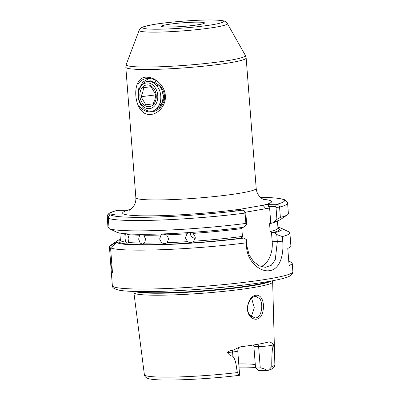 <?xml version="1.0" encoding="UTF-8"?>
<svg xmlns="http://www.w3.org/2000/svg" width="400" height="400" viewBox="0 0 400 400"><rect width="100%" height="100%" fill="white"/><g stroke="black" fill="none" stroke-linecap="round" stroke-linejoin="round"><path stroke-width="0.6" d="M259.815 298.725L255.9 296.395L255.11 296.465C248.895 297.03 244.56 310.22 250.325 315.61L255.035 317.95L255.85 317.88C261.755 317.33 263.53 304.03 259.815 298.725M255.79 295.275C257.97 294.94 259.77 295.775 261.185 297.775C265.52 303.675 263.465 318.535 256.725 319.175C254.49 319.51 252.415 318.67 250.5 316.655C244.075 310.645 248.75 295.925 255.79 295.275M149.8 114.485C133.13 115.31 130.18 75.715 146.94 77.205C154.84 77.03 164.705 85.485 165.325 95.48C166.35 105.53 157.695 114.7 149.8 114.485M137.955 84.16C140.36 80.55 143.6 78.66 147.68 78.49C150.45 78.355 153.27 79.03 156.145 80.525L155.01 82.655L156.38 83.55C162.785 87.04 165.38 92.8 164.155 100.83C161.465 107.865 157.015 111.56 150.805 111.91C146.44 112.145 142.685 110.32 139.535 106.445M120.285 240.605L120.385 240.16A79.03 6.71 -4.4 0 0 125.885 242.165L126.93 243.435L128.39 242.46A79.03 6.71 -4.4 0 0 140.2 243.065L142.465 244.19L144.49 243.12A79.03 6.71 -4.4 0 0 161.625 242.88L165.13 243.785L167.19 242.69A79.03 6.71 -4.4 0 0 187.585 241.64C189.68 242.975 191.735 242.84 193.75 241.225A79.03 6.71 -4.4 0 0 242.435 236.415L241.29 237.73L244.05 238.055L246.56 239.795L247.11 246.97L249.14 254.965L253.495 261.505L259.255 265.82L265.295 267.33L271.285 265.3L275.27 259.735L277.315 241.72L276.76 234.545L274.255 232.8L271.495 232.475L272.205 241.725A22.99 15.205 -90.1 0 1 261.035 266.57M125.885 242.165L124.9 238.14L125.28 234.315A79.03 6.71 175.6 0 1 120.6 233.17M140.71 234.295L139.595 235.21A79.03 6.71 175.6 0 1 127.785 234.605L128.945 238.615L128.39 242.46M140.2 243.065L138.645 239.11L139.595 235.21M240.515 227.68L241.83 228.565A79.03 6.71 175.6 0 1 193.145 233.375C190.92 232.145 188.865 232.285 186.98 233.785A79.03 6.71 175.6 0 1 166.585 234.84L162.69 234.03L161.02 235.03A79.03 6.71 175.6 0 1 143.885 235.265L145.585 239.2L144.49 243.12M195.325 238.245A5.03 4.98 49.3 0 1 190.36 232.55M193.645 241.315L195.36 237.16L193.145 233.375M187.585 241.64L185.39 237.83L187.08 233.695M161.625 242.88L159.65 239.005L161.02 235.03M166.585 234.84L168.65 238.695L167.19 242.69M155.89 109.485L159.765 107.095L163.715 99.71L163.95 92.47M150.565 80.84L149.295 81.435M244.095 210.645L245.8 212.71L246.715 224.615L245.88 223.42L245.085 213.08L244.095 210.645L243.125 210.16L234.8 210.175L268.525 204.31L276.85 204.295C278.37 204.405 279.275 205.335 279.57 207.08L280.365 217.425L276.92 219.365L276.005 207.455L275.24 206.58L268.405 206.59L269.615 208.04L270.72 222.425L269.575 223.74L270.18 231.59L271.495 232.475M134.09 291.445L133.895 292.47A69.59 5.91 -4.4 0 0 133.89 292.635A69.59 5.91 -4.4 0 0 179.205 294.665A69.59 5.91 -4.4 0 0 255.475 287.185A69.59 5.91 -4.4 0 0 272.66 281.955A69.59 5.91 -4.4 0 0 272.63 281.795L272.285 280.815M227.62 352.56C228.86 354.755 230.62 355.995 232.905 356.29C236.28 360.53 236.145 367.175 237.415 372.58C238.46 374.535 239.19 375.43 239.61 375.275A8.275 0.705 -4.4 0 0 239.625 375.235L237.755 350.96A8.275 0.705 175.6 0 1 232.575 352.015L227.62 352.56C228.765 351.125 230.41 350.43 232.565 350.475L239.92 346.97L241.14 346.72A66.71 5.665 -4.4 0 0 257.71 344.29A66.71 5.665 -4.4 0 0 269.06 341.865L269.3 341.815M269.06 341.865C270.355 342.06 271.405 342.63 272.215 343.575C272.745 343.065 273.125 343.41 273.36 344.605L272.05 345.145L272.38 349.425C272.93 348.64 273.26 347.035 273.36 344.605M272.215 343.575A4.31 4.155 67.6 0 0 272.05 345.145A8.275 0.705 175.6 0 1 258.615 346.53L253.895 346.54L255.5 367.38L255.81 367.95L260.26 367.945C262.18 367.985 264.45 368.825 267.07 370.46A8.275 0.705 -4.4 0 0 267.495 370.425L268.435 370.24L271.79 366.6C271.69 360.515 271.885 354.79 272.38 349.425M288.775 261.4A90.525 7.685 175.6 0 1 292.215 263.195A90.525 7.685 175.6 0 1 289.09 265.495L287.775 248.365A90.525 7.685 175.6 0 0 290.895 246.065L289.88 232.865A90.525 7.685 175.6 0 1 282.375 236.57L282.73 241.2C283.955 255.3 279.735 269.21 269.905 270.6C260.31 272.555 247.46 261.685 246.62 247.48L246.265 242.85A90.525 7.685 175.6 0 1 110.57 247.87L116.805 242.44L118.425 242.155L116.575 242.16L109.405 246.46L109.765 251.095L110.815 251.09M277.92 227.3A83.045 7.05 175.6 0 1 281.105 228.185L288.805 231.81A90.525 7.685 175.6 0 1 289.88 232.865M155.01 82.655L149.885 80.82L146.025 81.82M143.885 235.265L141.92 234.3M127.785 234.605L127 233.845M125.495 233.735L125.28 234.315M241.83 228.565L242.435 236.415M237.415 372.58A65.435 5.555 -4.4 0 1 144.375 374.705C144.515 375.65 144.945 378.58 151.98 379.285C165.16 381.23 208.575 379.185 239.575 375.295L239.61 375.275M112.355 285.65A90.525 7.685 -4.4 0 0 171.125 288.335A90.525 7.685 -4.4 0 0 270.52 278.595A90.525 7.685 -4.4 0 0 292.875 271.76C293.235 272.445 292.595 273.65 290.955 275.38L289.21 276.38C285.505 278.05 278.72 279.735 268.855 281.43C244.795 285.685 202.265 289.76 168.435 291.06C156.435 291.535 146.06 291.695 137.305 291.525C129.985 291.385 124.31 291.015 120.285 290.405C114.685 289.33 112.045 287.745 112.355 285.65L110.535 261.95L112.49 272.805L110.57 247.87M110.535 261.95L109.765 251.095M109.405 246.46A90.525 7.685 175.6 0 1 110.265 245.55L117.32 240.785A83.045 7.05 175.6 0 1 120.33 239.425M130.595 209.5L126.235 210.26L117.225 210.35C108.49 212.775 108.235 213.86 107.26 215.73L107.925 227.175L109.025 227.795M245.88 223.42A90.525 7.685 175.6 0 1 109.085 228.585L108.29 218.245C108.435 216.285 109.185 215.19 110.54 214.96L116.255 213.965L109.73 213.975L107.26 215.73M116.575 242.16A83.045 7.05 175.6 0 1 117.32 240.785M276.76 234.545L282.375 236.57M281.105 228.185A83.045 7.05 175.6 0 1 274.255 232.8M271.19 222.125L273.43 222.095L276.92 219.365M276.005 207.455L279.57 207.08A90.525 7.685 175.6 0 0 287.6 203.24L288.395 213.58A90.525 7.685 175.6 0 1 287.495 214.79L280.44 219.55A83.045 7.05 175.6 0 1 273.43 222.095M287.495 214.79A90.525 7.685 175.6 0 1 280.365 217.425M246.265 242.85L246.56 239.795M244.05 238.055A83.045 7.05 175.6 0 1 116.805 242.44M246.715 224.615L243.225 227.345A83.045 7.05 175.6 0 1 116.655 232.155L109.085 228.585M271.415 222.095L270.72 222.425M255.595 367.555A50.845 4.32 -4.4 0 0 239.005 367.15M267.07 370.46L258.36 370.475L255.81 367.95M251.635 298.315L254.3 307.81L251.335 316.555M253.895 346.54L253.655 344.96M238.755 363.93A48.855 4.15 175.6 0 1 255.28 364.56M269.615 208.04L245.625 212.195M275.24 206.58L276.85 204.295A87.65 7.445 -4.4 0 0 260.45 197.35M268.405 206.59L268.525 204.31M265.825 208.695L262.975 205.275A74.72 6.345 175.6 0 0 263.31 199.35M241.145 210.165L240.35 209.21A74.72 6.345 175.6 0 1 148.685 215.865A74.72 6.345 175.6 0 1 130.495 209.57M145.795 104.8L141.015 96.7L142.835 92.105L143.64 87.635L151.045 86.67L155.83 94.775L155.025 99.245L153.205 103.835L145.795 104.8M155.76 100.285A10.92 8.165 83.1 0 1 145.2 105.69A10.92 8.165 83.1 0 1 140.37 91.27A10.92 8.165 83.1 0 1 150.935 85.87A10.92 8.165 83.1 0 1 155.76 100.285M157.18 101.115A12.93 9.67 -96.9 0 0 151.465 84.045A12.93 9.67 -96.9 0 0 138.955 90.44A12.93 9.67 -96.9 0 0 144.67 107.515A12.93 9.67 -96.9 0 0 157.18 101.115M148.87 78.485L142.675 82.245L138.855 89.395C137.685 94.195 138.11 98.6 140.145 102.6C138.195 98.615 137.785 94.435 138.92 90.06C141.91 82.25 146.73 79.81 153.375 82.735C159.475 87.165 161.82 93.555 160.42 101.905C157.48 110.51 152.505 113.165 145.49 109.885C139.09 104.925 136.85 97.795 138.775 88.49M159.91 103.64L160.895 105.14M161.64 102.88L162.03 103.355M157.965 84.44L157.02 85.93M157.725 107.655L161.695 103.97L163.51 96.595L161.53 88.655L159.105 85.29M154.815 82.505L151.935 82.045M159.5 85.71L158.435 85.85M155.82 94.895L141.015 96.7M160.275 102.47L160.595 103.015L160.1 103.075M151.1 86.735L143.64 87.635M146.94 77.205L147.68 78.49M166.895 24.635A21.555 1.83 175.6 0 1 197.22 22.15A21.555 1.83 175.6 0 1 199.23 24.585A21.555 1.83 175.6 0 1 168.905 27.075A21.555 1.83 175.6 0 1 166.895 24.635M135.855 197.685A60.35 5.125 -4.4 0 0 175.035 199.475A60.35 5.125 -4.4 0 0 241.295 192.985A60.35 5.125 -4.4 0 0 256.195 188.425L246.16 57.98A60.35 5.125 175.6 0 1 231.255 62.54A60.35 5.125 175.6 0 1 164.995 69.03A60.35 5.125 175.6 0 1 125.815 67.24L135.855 197.685C136.02 200.44 135.5 202.945 134.28 205.21L131.385 208.87L129.29 210.29M139.14 30.33C140.315 28.47 141.085 27.585 141.46 27.675L143.285 26.83L152.38 24.695C169.19 21.66 204.265 19.21 217.765 20.16C221.855 20.51 224.065 20.845 224.4 21.18C224.98 21.085 227.5 23.22 227.345 23.54A44.265 3.76 175.6 0 1 216.46 27.03A44.265 3.76 175.6 0 1 167.035 31.83A44.265 3.76 175.6 0 1 139.14 30.33L126.2 64.585A59.81 5.08 -4.4 0 0 163.89 66.61A59.81 5.08 -4.4 0 0 230.665 60.13A59.81 5.08 -4.4 0 0 245.375 55.415L246.16 57.98M213.34 24.565A40.36 3.425 -4.4 0 0 209.575 20A40.36 3.425 -4.4 0 0 152.79 24.66A40.36 3.425 -4.4 0 0 156.55 29.22A40.36 3.425 -4.4 0 0 213.34 24.565M136.635 291.515A69.015 5.86 -4.4 0 0 187.51 291.825A69.015 5.86 -4.4 0 0 254.86 284.83A69.015 5.86 -4.4 0 0 269.78 281.27M135.11 291.475A69.075 5.865 -4.4 0 0 184.05 292.465A69.075 5.865 -4.4 0 0 254.94 285.275A69.075 5.865 -4.4 0 0 271.275 281M271.79 366.6A65.435 5.555 -4.4 0 0 274.855 364.665L272.66 281.955M242.035 238.055A80.465 6.835 175.6 0 1 154.295 244.635A80.465 6.835 175.6 0 1 120.385 240.31M117.735 210.275A87.65 7.445 -4.4 0 0 109.73 213.975M110.54 214.96A87.65 7.445 -4.4 0 0 243.125 210.16M278.005 228.18A80.465 6.835 175.6 0 1 272.235 232.805M270.18 231.59A79.03 6.71 -4.4 0 0 277.98 228.03L278.145 228.46M276.695 221.16A79.03 6.71 175.6 0 1 269.575 223.74M245.8 212.71L245.085 213.08A90.525 7.685 175.6 0 1 108.29 218.245M282.73 241.2L272.205 241.725M246.62 247.48L247.11 246.97M232.565 350.475A4.31 1.57 83.7 0 0 232.575 352.015L232.905 356.29M257.96 344.245A4.31 2.85 89.9 0 1 258.615 346.53L260.26 367.945M202.22 23.98L198.82 24.62C192.505 25.665 184.905 26.415 176.02 26.865C166.85 27.05 162.725 27.015 163.65 26.765L164.035 26.92M227.345 23.54L245.375 55.415M292.875 271.76L292.215 263.195M119.84 233.04L120.385 240.16M277.43 220.915L277.98 228.03M287.6 203.24L287.33 202.13L285.15 199.955L283.275 199.235L276.11 198.045L260.425 197.325M144.375 374.705L133.89 292.635M268.435 370.24C274.67 368.59 274.92 365.655 274.855 364.665M126.2 64.585L125.815 67.24M256.195 188.425C256.45 191.175 257.35 193.57 258.9 195.62L259.995 196.905C260.925 198.245 264.49 199.99 264.615 199.88M237.755 350.96C238.465 346.235 240.055 347.465 240.06 346.93L239.92 346.97"/></g></svg>
